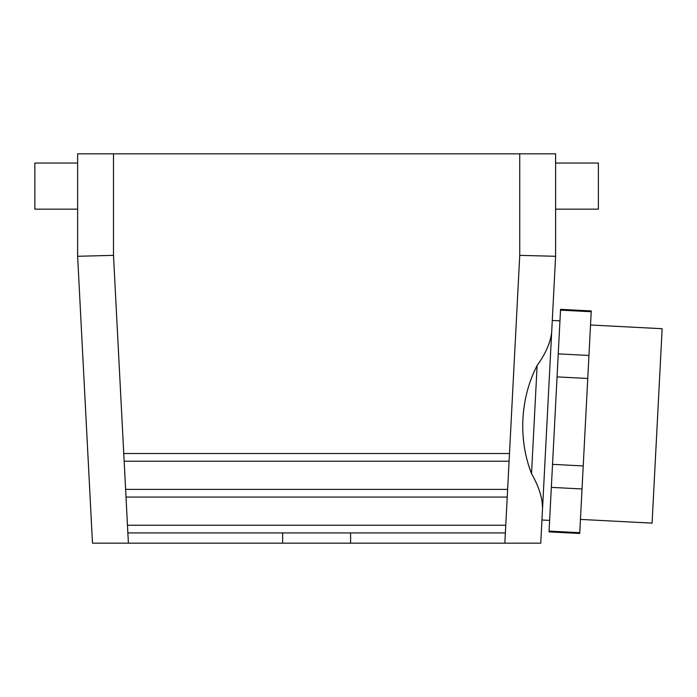 <?xml version="1.0" encoding="UTF-8"?>
<svg xmlns="http://www.w3.org/2000/svg" width="697" height="697" viewBox="0 0 697 697"><rect width="100%" height="100%" fill="white"/><g stroke="black" fill="none" stroke-linecap="round" stroke-linejoin="round"><path stroke-width="1.05" d="M541.961 500.333L542.562 508.244C542.458 497.806 538.781 486.279 531.523 473.646C518.106 439.415 520.136 398.353 537.126 365.472C545.638 353.675 550.491 342.584 551.676 332.199L552.285 320.454L559.961 320.855M509.481 453.52L509.089 461.205L124.153 461.205L123.752 453.52L509.481 453.52L519.744 255.355L555.605 256.287L540.75 543.172L282.633 543.172L282.633 532.926L350.6 532.926L350.6 543.172M507.625 489.381L507.233 497.066L126.009 497.066L125.608 489.381L507.625 489.381L509.089 461.205M282.633 532.926L127.865 532.926L127.464 525.242L505.769 525.242L505.369 532.926L350.6 532.926M531.523 473.646L537.126 365.472M549.053 343.647L547.45 347.603M542.562 508.244L540.75 543.172M123.752 453.52L113.489 255.355L77.628 256.287L77.628 153.828L555.605 153.828L555.605 256.287L552.285 320.454M579.73 533.484L579.765 532.691L549.07 531.097L549.027 531.898L579.73 533.484M582.03 488.963L551.336 487.369L552.529 464.35L583.223 465.944L579.765 532.691M580.453 519.413L652.078 523.125L662.15 328.714L590.525 325.002M591.213 311.733L591.248 310.932L560.554 309.346L558.245 353.867L588.948 355.461L591.213 311.733L560.51 310.139M552.529 464.35L557.06 376.885L587.754 378.48L588.948 355.461M587.754 378.48L583.223 465.944M551.336 487.369L549.07 531.097M557.06 376.885L558.245 353.867M541.952 519.988L549.628 520.389M555.605 209.152L598.383 209.152L598.383 163.046L555.605 163.046M77.628 209.152L34.85 209.152L34.85 163.046L77.628 163.046M92.483 543.172L77.628 256.287L92.483 543.172L282.633 543.172M507.233 497.066L505.769 525.242M505.369 532.926L504.837 543.172M519.744 255.355L519.744 153.828M126.009 497.066L127.464 525.242M127.865 532.926L128.396 543.172M124.153 461.205L125.608 489.381M113.489 255.355L113.489 153.828"/></g></svg>
